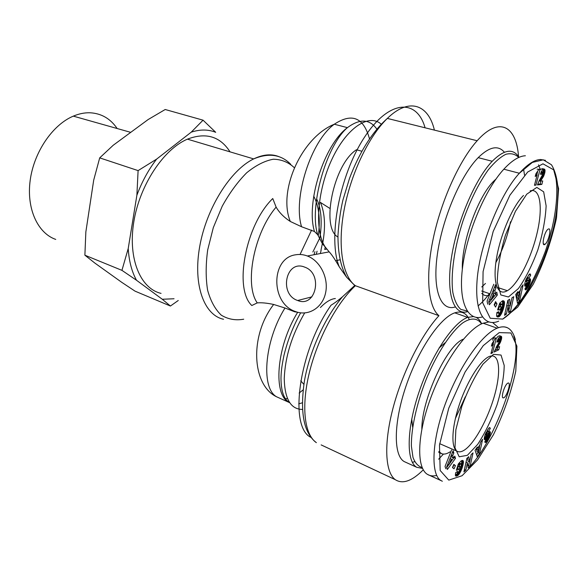 <?xml version="1.0" encoding="UTF-8"?>
<svg xmlns="http://www.w3.org/2000/svg" width="588" height="588" viewBox="0 0 588 588"><rect width="100%" height="100%" fill="white"/><g stroke="black" fill="none" stroke-linecap="round" stroke-linejoin="round"><path stroke-width="0.88" d="M455.369 418.546L465.108 397.334M445.101 342.819L439.03 348.059M411.74 418.95L412.688 427.101M481.66 323.797C480.278 320.658 478.426 318.512 476.089 317.366M473.443 316.587L467.651 317.402C453.341 322.32 431.621 354.674 419.104 391.799C406.484 428.931 406.124 461.661 416.774 467.306L422.522 468.393M422.133 467.519C418.149 466.365 415.099 462.991 412.982 457.383L411.394 446.152C411.056 428.152 417.039 401.685 427.322 376.577C437.95 351.749 451.415 331.632 462.734 322.915C470.981 317.395 477.507 317.91 481.543 323.856M443.433 454.083L438.633 459.199M469.187 319.358C466.174 312.897 461.367 310.729 454.774 312.845C440.177 317.586 418.311 349.566 405.911 386.404C393.401 423.242 393.379 455.862 404.346 461.646L405.889 462.352M412.379 462.411L414.636 461.639M463.432 339.166C447.292 344.583 421.647 399.186 421.839 429.056M439.611 444.124L439.993 443.808M465.329 396.775L455.355 418.605M467.357 455.332L477.691 444.374C485.012 433.062 491.465 419.832 497.058 404.698C501.637 389.594 504.019 376.511 504.21 365.457L501.027 355.049L493.545 354.336L483.049 364.053C475.141 375.519 468.07 389.616 461.83 406.352L455.854 429.806L454.987 447.821L459.199 456.773L467.357 455.332M465.806 470.194L463.91 471.914L466.865 458.353L468.761 456.678L469.555 461.962L471.179 454.546L473.039 452.9L470.084 466.328L468.239 467.997L467.438 462.734L465.806 470.194L464.417 469.584M461.168 460.882L462.675 460.455L463.403 461.514L462.183 467.908L459.074 474.237L457.618 475.604L455.92 476.104L455.377 475.163L455.649 472.708L457.604 471.282L457.552 472.443L458.346 472.473L460.367 468.761L461.411 464.623L460.779 463.829L459.301 465.226L458.86 466.637L460.029 466.21L459.059 469.298L456.339 470.297L458.339 463.925L461.168 460.882M454.789 456.134L455.465 458.331L447.365 469.459L446.601 467.137L453.113 450.68L453.818 452.973L452.723 455.597L453.488 458.052L454.789 456.134M477.302 456.766L475.075 450.32L477.324 447.02L477.61 448.225L480.029 444.668L480.433 442.47L482.601 439.295L479.61 453.348L477.302 456.766M487.085 432.621L486.342 435.311L489.657 431.577L490.333 431.901L490.223 433.709L487.761 439.508L486.129 441.948L485.122 442.477L484.777 441.838L486.717 438.303L487.121 438.552L487.827 437.619L488.488 435.715L484.63 439.721L484.255 438.031L485.049 434.892L488.701 428.277L489.635 427.579L490.363 428.248L488.518 431.702L488.231 431.261L487.085 432.621L486.225 432.261M497.397 347.442L499.609 346.626L498.778 349.801L494.14 352.058L499.837 340.467L499.749 339.173L498.293 341.694L496.816 342.098L497.161 341.04L498.896 337.578L501.263 336.351L501.667 338.276L500.469 342.216L497.397 347.442L496.25 347.023M491.406 346.141L492.046 343.686L495 338.931L496.294 338.335L492.546 352.829L490.943 353.608L493.405 344.09L491.406 346.141M453.848 464.366L455.421 465.63L454.046 468.82L452.466 467.57L453.848 464.366M507.753 383.185L508.23 383.009C511.501 382.303 506.312 398.083 503.343 397.878C500.469 398.414 504.585 384.67 507.753 383.185M488.672 321.952L482.726 323.334C467.085 329.405 443.933 361.671 430.475 398.598C416.921 435.532 416.385 468.202 427.608 474.465C430.225 476.008 433.275 476.317 436.759 475.391M498.543 327.685L492.648 322.555M490.848 356.012C499.793 354.211 501.027 372.696 494.449 395.798C487.959 418.869 474.714 443.22 464.564 449.967C461.984 451.672 459.75 452.216 457.854 451.591C450.79 449.445 451.268 428.233 459.581 403.89C467.82 379.547 481.815 358.246 490.355 356.137M467.438 462.734L466.041 462.124M467.975 466.247L468.607 465.674L469.43 461.911M470.084 466.328L468.607 465.674M469.555 461.962L468.063 461.308L467.526 457.765M456.773 468.908L457.545 468.629L458.258 466.365M459.059 469.298L457.545 468.629M458.86 466.637L457.655 466.1M459.301 465.226L458.096 464.696M459.507 464.968L458.192 464.388M459.853 464.557L458.361 463.895M458.456 463.763L459.551 463.131L461.065 463.8M460.147 464.255L458.625 463.587M460.183 464.219L458.669 463.55M460.492 463.976L458.978 463.307M460.779 463.829L459.265 463.16M460.816 463.822L459.301 463.153M457.685 472.642L456.486 472.098M457.552 472.443L456.597 472.017M457.53 472.333L456.678 471.958M457.515 471.892L457.06 471.686M456.126 476.118L455.626 475.898M456.369 476.096L455.516 475.714M456.655 476.03L455.435 475.479M455.399 475.266L458.295 472.509M456.994 475.912L455.48 475.236M457.302 475.78L455.796 475.104M457.618 475.604L456.112 474.928M457.92 475.405L456.413 474.729M458.214 475.178L456.707 474.501M458.493 474.906L456.994 474.229M458.765 474.612L457.266 473.935M459.074 474.237L457.567 473.56M459.412 473.766L457.905 473.097M459.75 473.259L458.25 472.583M460.081 472.715L458.721 472.105M460.404 472.12L459.118 471.547M460.727 471.488L459.471 470.929M460.823 471.289L459.573 470.731M461.117 470.665L459.86 470.106M461.396 470.003L460.125 469.437M461.668 469.334L460.375 468.754M461.925 468.629L460.61 468.041M462.183 467.908L460.838 467.306M462.425 467.151L461.051 466.549M462.447 467.092L461.065 466.482M462.66 466.358L461.249 465.733M462.859 465.659L461.374 465.005M461.389 464.851L461.837 460.566M463.028 464.998L461.521 464.336M463.16 464.373L461.654 463.704M463.27 463.778L461.764 463.109M463.359 463.212L461.852 462.55M463.388 462.94L461.881 462.271M463.432 462.396L461.925 461.734M463.44 461.925L461.925 461.257M463.403 461.514L461.896 460.852M463.337 461.168L461.911 460.544M463.226 460.889L462.249 460.455M463.182 460.808L462.352 460.448M463.043 460.639L462.616 460.448M451.283 459.015L448.894 464.74L451.768 460.544L451.283 459.015L450.033 458.464M448.894 464.74L447.747 464.233M455.465 458.331L453.877 457.486M453.488 458.052L451.937 457.376L451.29 455.288M452.723 455.597L451.4 455.016M453.818 452.973L452.444 452.37M451.555 450.004L445.043 466.438L445.814 468.768M446.726 467.519L448.791 464.696M451.062 461.573L453.929 457.655M477.243 448.063L476.493 449.166L477.111 451.746L478.581 452.378L479.485 447.571L477.97 449.798L476.493 449.166M479.485 447.571L478.375 447.1M477.97 449.798L478.581 452.378M476.662 454.906L478.25 452.231M479.61 453.348L478.147 452.716M479.257 447.475L479.764 445.057M477.61 448.225L476.758 447.858M486.746 433.26L485.894 432.908M487.195 430.828L488.202 428.939M490.363 428.248L489.201 427.77M484.982 439.64L484.328 439.368M485.254 439.456L484.255 439.03M485.578 439.155L484.225 438.589M485.659 439.06L484.233 438.457M484.233 438.398L486.849 435.002L488.334 435.598M485.894 438.795L484.424 438.178M486.158 438.464L484.688 437.847M486.46 438.067L484.997 437.45M486.805 437.612L485.335 436.994M487.173 437.097L485.71 436.48M487.753 436.274L486.291 435.657M488.106 435.811L486.644 435.201M488.312 435.612L486.849 435.002M485.512 442.477L484.916 442.22M485.754 442.323L484.799 441.919M485.879 442.213L484.813 441.764M486.129 441.948L484.982 441.463M486.408 441.61L485.181 441.096M486.71 441.198L485.423 440.655M487.033 440.713L485.703 440.155M487.386 440.147L486.019 439.574M487.761 439.508L486.379 438.927M487.886 439.287L486.496 438.707M488.253 438.633L487.393 438.273M488.584 438.016L487.79 437.685M488.878 437.428L488.091 437.105M489.142 436.869L488.334 436.531M489.37 436.347L488.474 435.965M488.018 435.465L488.893 432.276M489.584 435.818L488.121 435.208M489.826 435.142L488.371 434.532M490.032 434.503L488.569 433.893M490.179 433.915L488.716 433.305M490.223 433.709L488.768 433.099M490.333 433.113L488.871 432.511M490.385 432.606L489.084 432.062M490.377 432.173L489.392 431.768M490.333 431.901L489.613 431.599M486.342 435.311L485.085 434.789M486.232 435.039L485.166 434.591M486.254 434.716L485.276 434.311M486.416 434.076L485.534 433.709M486.489 433.863L485.622 433.503M497.205 347.773L496.066 347.361M497.801 346.744L496.647 346.325M498.183 346.134L497.007 345.7M498.712 345.303L497.507 344.862M498.808 345.156L497.602 344.715M499.315 344.34L498.11 343.899M499.763 343.576L498.573 343.149M500.145 342.87L498.984 342.444M500.469 342.216L499.322 341.797M500.814 341.4L499.668 340.989M501.138 340.511L499.896 340.07M499.785 339.225L500.145 336.983L499.69 335.785L498.043 336.321L496.654 337.99M501.395 339.614L499.829 339.055M501.527 339.092L499.962 338.526M501.667 338.276L500.101 337.71M501.711 337.549L500.145 336.983M501.689 337.189L500.123 336.623M501.586 336.718L500.013 336.16M501.388 336.424L499.815 335.866M501.263 336.351L499.69 335.785M498.293 341.694L497.088 341.26M498.301 341.665L497.103 341.231M498.661 340.621L497.47 340.195M498.977 339.901L497.779 339.467M499.19 339.57L497.94 339.122M499.58 339.21L498.161 338.703M499.749 339.173L498.198 338.614M494.677 350.463L497.22 349.228L497.654 347.559M498.778 349.801L497.22 349.228M493.405 344.09L492.105 343.62M492.546 352.829L491.267 352.359M493.104 343.98L493.773 341.407M496.294 338.335L494.714 337.762L493.413 338.357L492.553 340.195M455.421 465.63L453.671 464.77M452.686 467.747L453.885 464.946M438.824 451.488L441.588 453.671C443.955 454.575 446.762 453.98 450.004 451.885M519.05 157.327C513.126 148.058 504.181 149.374 492.222 161.274C475.053 179.105 456.736 222.198 451.371 258.154C445.895 294.221 453.738 315.807 467.622 311.662M467.195 311.045L460.794 309.384C457.177 306.083 454.539 300.512 452.878 292.662C450.467 275.28 454.164 248.062 462.999 220.897C470.282 200.251 478.713 183.221 488.297 169.814C494.486 162.251 500.322 157.077 505.805 154.306C510.928 152.983 515.242 154.034 518.763 157.452M523.555 168.852L524.533 175.173M489.392 293.61C485.556 298.814 481.77 302.923 478.029 305.944M504.394 152.241C498.146 144.861 489.407 146.669 478.191 157.65C460.691 175.356 442.323 218.508 437.362 254.347C432.276 290.303 440.846 311.544 455.222 306.98M495.963 179.075L494.618 180.325C478.573 194.812 461.367 242.102 462.337 269.186M481.734 286.988L485.46 283.46M510.509 221.764C507.444 236.641 502.556 250.275 495.838 262.667M508.414 296.984L518.388 288.576C525.591 278.352 532.089 265.438 537.866 249.826C542.717 233.781 545.473 219.133 546.127 205.888L543.665 191.82L536.829 187.41L526.752 194.18L515.433 211.305L505.379 235.325C500.116 253.134 497.426 268.767 497.316 282.203L500.829 294.948L508.414 296.984M506.364 314.154L504.541 315.344L507.834 300.394L509.649 299.255L510.156 305.973L511.964 297.807L513.75 296.683L510.465 311.471L508.694 312.632L508.179 305.929L506.364 314.154L504.916 313.654M502.475 300.813L503.887 300.99L504.46 302.151L503.394 308.876L500.315 315.513L498.867 316.792L497.411 316.91L496.581 315.807L496.889 312.5L498.749 311.691L498.771 313.353L499.998 312.919L502.49 305.929L502.262 304.275L501.108 304.628L500.101 306.671L501.204 306.701L500.175 309.972L497.624 309.913L499.734 303.173L502.475 300.813M496.786 292.14L497.316 295.103L489.37 304.768L488.753 301.615L495.464 284.783L496.022 287.877L494.898 290.531L495.5 293.853L496.786 292.14M517.506 303.298L515.727 294.522L517.94 291.597L518.153 293.169L520.527 290.009L520.99 287.554L523.114 284.739L519.77 300.255L517.506 303.298M527.517 278.786L526.723 281.681L529.92 278.719L530.45 279.072L530.479 280.888L528.663 285.974L526.517 289.289L525.466 289.869L525.003 288.804L526.944 285.452L527.296 285.937L527.987 285.143L528.678 283.159L525.856 285.944L524.959 286.187L524.694 283.982L525.554 280.579L529.193 274.309L530.082 273.912L530.714 275.052L528.877 278.352L528.34 277.756L527.517 278.786L526.481 278.455M540.666 180.906L542.731 180.964L541.835 184.411L537.469 184.941L539.159 180.7L543.209 173.629L543.025 171.99L541.732 174.379L540.365 174.166L542.239 169.947L543.165 169.197L544.451 169.153L544.98 171.85L543.709 176.047L540.666 180.906L539.255 180.531M535.22 176.488L535.911 173.813L538.828 169.462L540.049 169.359L535.969 185.117L534.463 185.301L537.138 174.952L535.22 176.488M495.574 301.622L496.97 303.871L495.574 307.083L494.163 304.849L495.574 301.622M548.604 228.93C551.801 227.821 548.398 242.212 544.98 244.321C541.092 247.46 544.143 231.9 547.957 229.269L548.604 228.93M525.385 155.754C519.042 156.063 511.854 160.546 503.835 169.204C485.365 189.204 467.041 232.253 462.624 266.886C458.089 301.637 467.453 321.357 482.388 316.947M540.401 169.741L538.498 164.824M530.111 190.887C540.35 187.498 543.091 207.718 537.094 233.046C531.229 258.345 517.859 284.629 507.356 290.707L505.452 291.611C496.676 294.941 492.494 280.248 496.779 256.677C500.969 233.171 513.023 205.741 523.496 195.451M508.179 305.929L506.724 305.437M508.576 311.133L510.002 305.922M510.465 311.471L508.885 310.934M510.156 305.973L508.569 305.437L508.164 300.189M497.786 309.398L498.565 309.42L499.491 306.458M500.175 309.972L498.565 309.42M500.101 306.671L498.786 306.216M500.572 305.179L499.249 304.731M500.77 304.959L499.33 304.474M499.433 304.136L500.373 303.629L502.027 304.18M501.108 304.628L499.491 304.077M501.388 304.4L499.771 303.856M501.432 304.378L499.815 303.827M501.718 304.224L500.101 303.68M501.99 304.18L500.373 303.629M498.969 313.514L497.036 312.434M498.771 313.353L497.161 312.801M498.653 313.059L497.044 312.5M498.639 312.919L497.125 312.397M498.646 312.375L497.823 312.096M497.683 316.969L497.051 316.748M497.992 316.976L496.867 316.587M498.286 316.961L496.786 316.44M496.757 316.381L498.381 315.359L499.94 312.978M498.58 316.895L496.978 316.337M498.867 316.792L497.264 316.234M499.153 316.645L497.544 316.094M499.425 316.454L497.815 315.896M499.69 316.226L498.08 315.668M499.984 315.91L498.381 315.359M500.315 315.513L498.712 314.955M500.653 315.05L499.05 314.499M500.976 314.543L499.374 313.992M501.299 313.985L499.697 313.433M501.623 313.375L500.05 312.831M501.726 313.184L500.175 312.647M502.012 312.559L500.528 312.044M502.306 311.897L500.844 311.397M502.578 311.206L501.123 310.707M502.85 310.486L501.388 309.979M503.115 309.729L501.637 309.222M503.372 308.943L501.887 308.435M503.394 308.876L501.902 308.369M503.622 308.09L502.13 307.583M503.835 307.34L502.314 306.818M504.019 306.62L502.461 306.091M502.527 305.532L502.571 300.799M504.166 305.929L502.564 305.385M504.298 305.26L502.689 304.716M504.394 304.621L502.791 304.077M504.438 304.312L502.828 303.761M504.497 303.68L502.887 303.136M504.526 303.107L502.916 302.563M504.511 302.607L502.902 302.063M504.46 302.151L502.85 301.607M504.372 301.762L502.762 301.225M504.335 301.651L502.718 301.107M504.217 301.387L502.6 300.843M504.063 301.159L502.858 300.755M503.887 300.99L503.137 300.74M493.428 293.993L490.98 299.784L493.81 296.058L493.428 293.993L491.987 293.508M490.98 299.784L489.664 299.343M497.316 295.103L495.677 294.551L495.537 293.809M495.5 293.853L493.846 293.302L493.288 290.244M494.898 290.531L493.376 290.024M496.022 287.877L494.435 287.356M493.795 284.239L487.092 301.049L487.709 304.202M488.966 302.688L495.677 294.551M518.028 293.133L516.837 294.713L517.3 298.094L518.866 298.616L519.895 293.25L518.418 295.227L516.837 294.713M519.895 293.25L518.447 292.773M518.418 295.227L518.866 298.616M517.087 301.24L518.476 298.483M519.77 300.255L518.212 299.74M519.623 293.162L520.211 290.435M518.153 293.169L517.028 292.802M527.179 279.403L526.179 279.079M527.517 277.492L529.126 274.383M530.714 275.052L529.156 274.559M530.266 274.015L529.839 273.883M525.547 286.158L524.783 285.915M525.856 285.944L524.694 285.57M525.937 285.871L524.68 285.459M526.157 285.665L524.643 285.173M524.643 285.114L526.958 282.453L528.538 282.953M526.422 285.386L524.856 284.879M526.716 285.055L525.158 284.548M527.046 284.658L525.488 284.158M527.414 284.21L525.856 283.71M527.98 283.489L526.422 282.99M528.318 283.1L526.76 282.6M528.516 282.96L526.958 282.453M527.215 285.944L526.745 285.797M525.885 289.833L525.238 289.627M526.003 289.766L525.165 289.487M526.245 289.561L525.077 289.178M526.517 289.289L525.01 288.796M525.158 288.539L526.899 285.849M526.804 288.928L525.253 288.421M527.127 288.495L525.569 287.988M527.473 287.98L525.922 287.473M527.848 287.385L526.297 286.878M527.973 287.179L526.422 286.679M528.333 286.562L526.782 286.062M528.663 285.974L527.634 285.636M528.957 285.401L528.009 285.092M529.222 284.849L528.303 284.555M529.457 284.327L528.516 284.019M529.67 283.791L528.649 283.46M528.274 282.865L529.002 279.396M529.928 283.085L528.377 282.585M530.141 282.416L528.59 281.917M530.303 281.777L528.752 281.277M530.354 281.549L528.803 281.049M530.479 280.888L528.921 280.388M530.545 280.3L528.994 279.8M530.56 279.778L529.09 279.307M530.53 279.425L529.369 279.057M530.45 279.072L529.685 278.83M526.723 281.681L525.327 281.233M526.627 281.299L525.437 280.917M526.664 280.924L525.554 280.572M526.841 280.233L525.819 279.903M526.921 280.013L525.907 279.69M540.475 181.222L539.086 180.854M541.063 180.251L539.622 179.877M541.438 179.693L539.953 179.303M541.967 178.943L540.431 178.539M542.062 178.818L540.512 178.414M542.562 178.068L541.004 177.664M543.003 177.356L541.475 176.959M543.385 176.679L541.915 176.297M543.709 176.047L542.305 175.68M544.062 175.224L542.731 174.879M544.4 174.305L543.106 173.974M544.679 173.342L543.312 172.997M544.819 172.769L543.327 172.387M543.194 172.064L543.18 169.197M544.98 171.85L543.312 171.417M545.061 170.998L543.385 170.564M545.054 170.549L543.378 170.123M544.973 169.932L543.297 169.506M544.804 169.484L542.459 168.646L540.784 169.263M544.694 169.329L543.018 168.903M544.451 169.153L542.775 168.727M541.732 174.379L540.409 174.033M541.746 174.349L540.416 174.004M542.121 173.254L540.776 172.909M542.445 172.541L541.048 172.181M542.65 172.233L541.18 171.858M541.291 171.6L543.18 172.027M543.025 171.99L541.35 171.564M537.682 184.272L540.166 183.978L540.894 181.17M541.835 184.411L540.166 183.978M537.138 174.952L535.712 174.577M535.969 185.117L534.602 184.757M536.822 174.864L537.594 171.88M540.049 169.359L537.079 169.153M496.97 303.871L495.037 302.842M494.464 305.326L495.339 303.312M498.293 289.134L499.315 288.046M481.748 293.361C483.836 295.558 486.379 296.212 489.378 295.323M326.752 249.077L324.73 249.452L325.245 247.034L329.177 251.87C331.61 254.361 334.991 259.374 339.305 266.923L346.685 277.301L354.755 285.481L342.51 296.756C324.796 317.689 309.626 351.087 304.422 381.009C299.799 412.541 303.776 433.091 316.366 442.661C304.496 434.628 301.027 406.822 309.325 372.755C317.586 338.71 336.726 303.063 355.38 285.717L354.755 285.481M320.908 250.517L322.342 243.689L325.245 247.034M297.447 300.424C278.683 294.132 285.944 259.315 304.606 267.099C323.437 273.369 315.991 308.193 297.668 300.505L297.447 300.424M322.342 243.689L317.711 234.73L314.462 231.496L301.563 226.755L290.318 221.478C284.019 217.391 279.285 212.606 276.125 207.123L272.759 198.531C245.519 224.792 233.627 288.745 251.811 305.517L257.25 302.894C261.484 302.504 266.952 303.033 273.67 304.466L284.974 308.009L294.691 311.794L297.697 312.257C276.25 346.479 272.619 396.025 289.59 402.64C283.908 399.436 281.042 391.218 280.983 377.996C281.189 372.028 281.431 367.956 283.916 355.578C287.569 340.503 293.147 326.252 300.637 312.831M322.584 243.902C325.73 227.086 325.01 213.26 320.409 202.419L329.919 208.446M317.072 199.751L316.542 199.244M161.053 293.375C140.547 288.715 127.802 258.963 133.755 222.132C139.554 185.345 163.449 149.271 187.425 139.15C205.903 132.131 220.11 136.365 230.048 151.858M310.809 437.318C288.576 426.837 298.954 350.529 331.059 305.201C334.366 303.246 338.181 300.431 342.51 296.756M295.169 311.434L295.786 311.669C308.457 316.359 322.467 307.847 325.576 292.949C328.868 278.124 320.232 260.793 307.355 255.993C303.452 254.523 299.564 254.119 295.683 254.788C270.73 257.941 270.502 303.202 295.169 311.434M423.272 469.827C411.96 481.138 402.626 484.416 395.254 479.654C385.155 472.333 383.619 444.036 392.96 408.366C402.28 372.726 421.39 334.69 438.942 315.697L355.38 285.717C342.672 276.478 337.387 246.747 344.009 210.482C350.61 174.261 368.625 136.394 387.345 118.416C409.072 97.123 428.417 104.451 434.392 130.11M335.351 298.52C330.75 298.991 325.774 301.997 320.431 307.524M300.747 380.84L303.878 384.376M412.666 427.241L411.703 419.148M439.133 347.89L445.175 342.708M337.938 237.037C320.578 227.754 333.565 164.25 356.453 149.756L361.877 151.241M518.55 156.562C516.36 125.979 499.205 115.909 477.162 140.745C459.522 160.237 441.243 200.523 433.253 238.478C425.227 276.485 428.218 306.936 438.942 315.697M203.058 120.172L215.708 132.315C208.336 129.331 200.177 129.279 191.24 132.153L203.058 120.172L165.199 109.508L148.139 119.548L113.205 145.265L99.703 157.871L93.705 180.119L85.848 231.959L84.885 255.199L94.933 263.13L121.709 282.299L135.034 291.148L170.432 306.032L162.295 299.263L174.048 298.755M136.519 280.263L121.936 270.355L128.221 248.533C129.015 261.131 131.778 271.707 136.519 280.263L162.295 299.263M136.886 195.231L138.099 170.608L156.621 159.12C148.551 169.609 141.973 181.648 136.886 195.231L128.221 248.533M178.252 300.497L170.432 306.032M156.621 159.12L191.24 132.153M55.742 239.419C37.764 233.208 26.357 208.791 30.172 180.45C33.898 152.123 52.582 124.788 73.324 116.13C78.998 113.741 84.54 112.624 89.957 112.771C101.364 113.381 110.426 118.629 117.144 128.515M138.099 170.608L99.703 157.871M121.936 270.355L84.885 255.199M470.047 466.313C495.735 440.081 524.18 360.297 513.846 336.336M507.003 327.641C504.232 326.443 500.961 326.619 497.183 328.163L496.838 328.31C483.123 334.065 461.793 361.546 446.41 400.972C430.886 441.287 430.784 475.788 441.25 480.683L442.33 481.256M462.072 475.729L448.784 480.117L440.177 470.496L439.479 445.065L448.74 408.256L465.145 371.932L483.24 345.656L499.205 332.602L510.921 332.97L516.911 346.192L515.794 371.087C511.075 392.586 503.615 413.812 493.405 434.789L477.603 459.853L462.072 475.729M487.592 436.509L486.122 435.899M497.83 346.692L496.676 346.266M502.527 319.159C517.631 309.134 531.802 286.797 545.047 252.149C556.968 218.442 559.93 184.169 553.492 169.52M545.451 160.326L540.46 159.51C534.441 159.767 527.407 164.346 519.358 173.247L519.344 173.269C501.88 191.85 480.94 240.323 477.316 277.565C473.95 313.926 484.982 327.038 498.683 321.166M502.689 319.086L490.238 318.255L482.667 302.695L483.071 271.663L493.185 231.466L509.899 195.216L527.715 171.997L542.974 163.817L553.698 169.844L558.6 188.667L556.483 218.141C551.228 241.793 543.474 263.85 533.228 284.32L517.653 307.149L502.689 319.086M527.818 283.695L526.26 283.195M541.1 180.207L539.644 179.825M312.853 252.002L319.666 238.25M376.871 129.162C369.727 118.945 359.907 118.438 347.42 127.647C324.025 144.788 305.672 202.992 314.462 231.496M325.23 247.011C314.455 231.422 316.925 191.423 331.728 159.708C346.406 127.861 368.963 113.028 381.267 124.23M425.073 127.794C416.811 98.306 388.889 99.394 364.163 137.724C339.269 175.724 327.714 239.11 339.305 266.923M302.475 409.424C290.825 409.366 284.746 399.134 284.239 378.723C285.106 356.806 291.913 334.888 304.65 312.956M257.25 302.894C244.167 284.607 253.898 233.039 276.125 207.123M301.563 226.755C292.743 198.171 310.883 141.032 334.307 124.23C351.962 112.602 363.693 117.49 369.507 138.9M294.514 311.17L294.691 311.794M311.596 230.092L300.049 254.486M321.129 250.429L320.298 253.546M313.999 254.736L314.918 251.62M318.299 235.604C320.489 219.228 318.961 206.087 313.735 196.194M303.143 389.866L299.16 393.049M287.4 398.517L285.423 398.774M278.888 397.819L277.889 397.37C260.653 390.8 263.703 341.981 284.974 308.009M243.711 319.211C235.509 320.644 228.034 319.291 221.279 315.161C215.193 309.391 210.636 301.085 207.615 290.244C205.675 278.168 205.69 264.74 207.682 249.959L213.312 227.615L222.235 206.182C229.585 192.901 237.743 181.758 246.725 172.747C255.846 165.331 264.696 160.825 273.273 159.23C281.402 159.363 288.421 162.185 294.331 167.712M279.219 156.768C271.693 153.637 263.174 154.35 253.678 158.907C230.481 170.042 206.417 208.218 199.7 246.556C192.835 284.937 204.132 315.234 223.55 319.262M298.726 403.816L302.32 402.831M321.151 444.903L395.254 479.654M404.346 461.646L416.774 467.306M454.774 312.845L467.651 317.402M497.11 328.192C506.055 324.525 512.133 328.317 515.36 339.563M427.608 474.457L441.279 480.705M483.079 323.194L497.154 328.178M439.677 443.668L455.48 450.555M457.192 451.305L457.854 451.591M488.231 431.261L487.048 430.769M503.343 397.878L502.843 397.686M438.766 452.429L441.588 453.671M478.191 157.65L492.222 161.274M502.99 318.961C510.487 313.904 517.859 306.172 527.039 292.354C539.777 271.722 550.155 244.255 554.528 223.315C556.623 213.069 557.799 201.802 558.056 189.52C557.255 178.752 555.057 170.505 551.463 164.772L543.283 159.811L532.338 162.42L519.358 173.247L503.835 169.204M497.955 287.598L507.356 290.707M528.34 277.756L527.083 277.352M536.609 175.584L535.521 175.305M544.98 244.321L543.363 243.836M481.697 291.023L489.98 293.802M494.618 180.325L495.022 180.435M339.945 259.822L335.645 260.712M311.883 296.866L297.668 300.505M317.711 234.73C308.715 207.38 326.171 145.743 347.42 127.647L334.307 124.23C301.453 137.511 277.646 191.034 290.318 221.478M317.064 199.766C321.371 209.409 322.283 222.338 319.784 238.552M317.079 251.223L316.219 254.317M273.67 304.459C248.849 336.49 252.054 386.757 277.889 397.37L289.597 402.648M290.781 164.353C281.152 154.468 268.789 152.652 253.678 158.907L187.425 139.15M329.177 251.87L307.355 255.993M477.162 140.745L387.345 118.416C372.16 132.035 359.562 151.991 349.537 178.289L342.907 200.096C340.452 210.71 338.806 222.455 337.975 235.318C337.931 253.244 340.834 267.239 346.685 277.301M338.798 299.806L339.739 300.152M73.324 116.13L130.742 132.359"/></g></svg>
